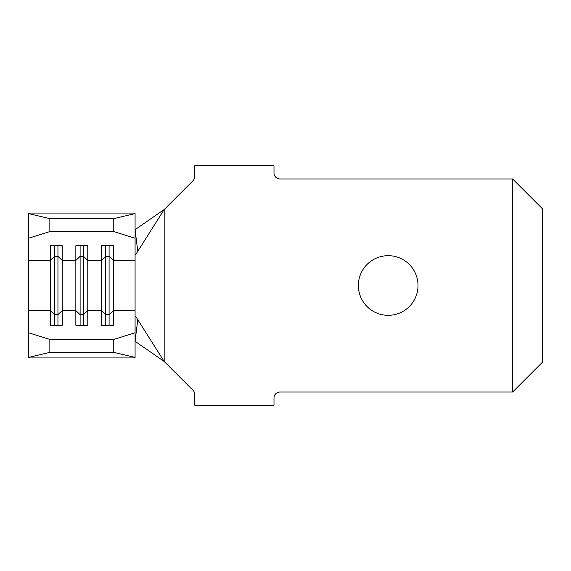 <?xml version="1.0" encoding="UTF-8"?>
<svg xmlns="http://www.w3.org/2000/svg" width="571" height="571" viewBox="0 0 571 571"><rect width="100%" height="100%" fill="white"/><g stroke="black" fill="none" stroke-linecap="round" stroke-linejoin="round"><path stroke-width="0.86" d="M388.194 255.672A29.828 29.828 0 0 0 358.367 285.5A29.828 29.828 0 0 0 388.194 315.328A29.828 29.828 0 0 0 418.022 285.5A29.828 29.828 0 0 0 388.194 255.672M28.55 260.405L28.55 310.595L50.284 310.595L54.545 314.642L57.949 314.642L62.21 310.595L62.21 325.292L50.284 325.292L50.284 260.405L28.55 260.405L28.55 213.062L135.077 213.062L135.077 238.235L113.772 231.569L113.772 218.622L135.077 213.604M54.545 325.292L54.545 256.358L50.284 260.405L50.284 245.708L62.21 245.708L62.21 260.405L75.85 260.405L75.85 245.708L87.784 245.708L87.784 260.405L101.417 260.405L101.417 245.708L113.351 245.708L113.351 260.405L135.077 260.405L135.077 316.42C135.505 316.377 136.405 317.469 137.775 319.696L164.177 361.472L192.991 390.286A5.967 5.967 0 0 1 194.74 394.504L194.74 405.239L273.994 405.239L273.994 397.994A5.967 5.967 0 0 1 279.961 392.027L512.622 392.027L512.622 178.973L279.961 178.973A5.967 5.967 0 0 1 273.994 173.006L273.994 165.761L194.74 165.761L194.74 176.496A5.967 5.967 0 0 1 192.991 180.714L164.177 209.528L164.177 361.472L135.077 341.33L137.775 319.696M137.775 251.304L135.077 229.67L164.177 209.528L137.775 251.304C136.405 253.531 135.505 254.623 135.077 254.58L135.077 260.405M135.077 254.58L135.077 238.235M28.55 213.604L49.855 218.622L49.855 231.569L113.772 231.569M49.855 231.569L28.55 238.235M28.55 332.765L49.855 339.431L113.772 339.431L135.077 332.765L135.077 357.938L28.55 357.938L28.55 310.595M135.077 332.765L135.077 316.42M57.949 325.292L57.949 256.358L62.21 260.405L62.21 310.595L75.85 310.595L80.111 314.642L83.516 314.642L87.784 310.595L101.417 310.595L105.678 314.642L109.09 314.642L113.351 310.595L113.351 325.292L101.417 325.292L101.417 260.405L105.678 256.358L105.678 245.708M83.516 325.292L83.516 256.358L87.784 260.405L87.784 325.292L75.85 325.292L75.85 260.405L80.111 256.358L80.111 245.708M512.622 178.973L542.45 208.8L542.45 362.2L512.622 392.027M135.077 310.595L113.351 310.595L113.351 260.405L109.09 256.358L109.09 245.708M135.077 357.396L113.772 352.378L113.772 339.431M49.855 339.431L49.855 352.378L113.772 352.378M49.855 352.378L28.55 357.396M49.855 218.622L113.772 218.622M80.111 325.292L80.111 256.358L83.516 256.358L83.516 245.708M54.545 245.708L54.545 256.358L57.949 256.358L57.949 245.708M105.678 325.292L105.678 256.358L109.09 256.358L109.09 325.292"/></g></svg>
